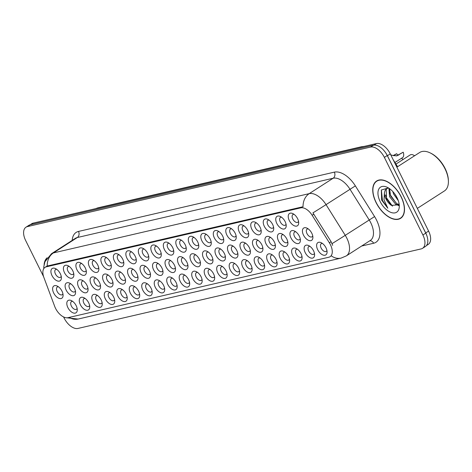 <?xml version="1.0" encoding="UTF-8"?>
<svg xmlns="http://www.w3.org/2000/svg" width="472" height="472" viewBox="0 0 472 472"><rect width="100%" height="100%" fill="white"/><g stroke="black" fill="none" stroke-linecap="round" stroke-linejoin="round"><path stroke-width="0.71" d="M164.421 249.546A7.316 4.083 57.2 0 1 163.725 243.434A7.316 4.083 57.2 0 1 167.932 242.549A7.316 4.083 57.2 0 1 172.699 247.629A7.316 4.083 57.2 0 1 173.796 251.665A7.316 4.083 57.2 0 1 170.315 255.033A7.316 4.083 57.2 0 1 164.421 249.546M169.153 243.292A4.572 2.549 -122.8 0 0 168.002 243.511A4.572 2.549 -122.8 0 0 167.885 247.959A4.572 2.549 -122.8 0 0 172.953 251.204A4.572 2.549 -122.8 0 0 173.631 250.243M151.931 252.443A7.316 4.083 57.2 0 1 151.235 246.331A7.316 4.083 57.2 0 1 155.441 245.446A7.316 4.083 57.2 0 1 160.209 250.526A7.316 4.083 57.2 0 1 161.306 254.555A7.316 4.083 57.2 0 1 157.825 257.924A7.316 4.083 57.2 0 1 151.931 252.443M156.663 246.183A4.572 2.549 -122.8 0 0 155.512 246.408A4.572 2.549 -122.8 0 0 155.394 250.85A4.572 2.549 -122.8 0 0 160.462 254.095A4.572 2.549 -122.8 0 0 161.141 253.139M139.441 255.34A7.316 4.083 57.2 0 1 138.744 249.228A7.316 4.083 57.2 0 1 142.951 248.337A7.316 4.083 57.2 0 1 147.718 253.417A7.316 4.083 57.2 0 1 148.816 257.452A7.316 4.083 57.2 0 1 145.335 260.821A7.316 4.083 57.2 0 1 139.441 255.34M144.172 249.08A4.572 2.549 -122.8 0 0 143.022 249.299A4.572 2.549 -122.8 0 0 142.904 253.747A4.572 2.549 -122.8 0 0 147.966 256.992A4.572 2.549 -122.8 0 0 148.65 256.036M101.97 264.025A7.316 4.083 57.2 0 1 101.273 257.913A7.316 4.083 57.2 0 1 105.48 257.022A7.316 4.083 57.2 0 1 110.247 262.102A7.316 4.083 57.2 0 1 111.345 266.137A7.316 4.083 57.2 0 1 107.858 269.506A7.316 4.083 57.2 0 1 101.97 264.025M106.701 257.765A4.572 2.549 -122.8 0 0 105.551 257.983A4.572 2.549 -122.8 0 0 105.433 262.432A4.572 2.549 -122.8 0 0 110.495 265.677A4.572 2.549 -122.8 0 0 111.18 264.721M89.479 266.916A7.316 4.083 57.2 0 1 88.783 260.804A7.316 4.083 57.2 0 1 92.99 259.919A7.316 4.083 57.2 0 1 97.757 264.998A7.316 4.083 57.2 0 1 98.855 269.028A7.316 4.083 57.2 0 1 95.368 272.397A7.316 4.083 57.2 0 1 89.479 266.916M94.211 260.656A4.572 2.549 -122.8 0 0 93.061 260.88A4.572 2.549 -122.8 0 0 92.943 265.323A4.572 2.549 -122.8 0 0 98.005 268.574A4.572 2.549 -122.8 0 0 98.689 267.612M76.989 269.813A7.316 4.083 57.2 0 1 76.293 263.7A7.316 4.083 57.2 0 1 80.5 262.81A7.316 4.083 57.2 0 1 85.267 267.895A7.316 4.083 57.2 0 1 86.364 271.925A7.316 4.083 57.2 0 1 82.877 275.294A7.316 4.083 57.2 0 1 76.989 269.813M81.721 263.553A4.572 2.549 -122.8 0 0 80.57 263.777A4.572 2.549 -122.8 0 0 80.452 268.22A4.572 2.549 -122.8 0 0 85.515 271.465A4.572 2.549 -122.8 0 0 86.199 270.509M64.499 272.71A7.316 4.083 57.2 0 1 63.803 266.597A7.316 4.083 57.2 0 1 68.009 265.707A7.316 4.083 57.2 0 1 72.776 270.786A7.316 4.083 57.2 0 1 73.874 274.822A7.316 4.083 57.2 0 1 70.387 278.191A7.316 4.083 57.2 0 1 64.499 272.71M69.231 266.45A4.572 2.549 -122.8 0 0 68.08 266.668A4.572 2.549 -122.8 0 0 67.962 271.117A4.572 2.549 -122.8 0 0 73.024 274.362A4.572 2.549 -122.8 0 0 73.703 273.4M126.95 258.231A7.316 4.083 57.2 0 1 126.254 252.119A7.316 4.083 57.2 0 1 130.461 251.234A7.316 4.083 57.2 0 1 135.228 256.314A7.316 4.083 57.2 0 1 136.325 260.343A7.316 4.083 57.2 0 1 132.844 263.712A7.316 4.083 57.2 0 1 126.95 258.231M131.682 251.977A4.572 2.549 -122.8 0 0 130.532 252.195A4.572 2.549 -122.8 0 0 130.414 256.638A4.572 2.549 -122.8 0 0 135.476 259.889A4.572 2.549 -122.8 0 0 136.16 258.927M114.46 261.128A7.316 4.083 57.2 0 1 113.764 255.016A7.316 4.083 57.2 0 1 117.97 254.125A7.316 4.083 57.2 0 1 122.738 259.211A7.316 4.083 57.2 0 1 123.835 263.24A7.316 4.083 57.2 0 1 120.348 266.609A7.316 4.083 57.2 0 1 114.46 261.128M119.192 254.868A4.572 2.549 -122.8 0 0 118.041 255.092A4.572 2.549 -122.8 0 0 117.923 259.535A4.572 2.549 -122.8 0 0 122.985 262.78A4.572 2.549 -122.8 0 0 123.67 261.824M176.912 246.655A7.316 4.083 57.2 0 1 176.215 240.543A7.316 4.083 57.2 0 1 180.422 239.652A7.316 4.083 57.2 0 1 185.189 244.732A7.316 4.083 57.2 0 1 186.287 248.768A7.316 4.083 57.2 0 1 182.806 252.137A7.316 4.083 57.2 0 1 176.912 246.655M181.643 240.395A4.572 2.549 -122.8 0 0 180.493 240.614A4.572 2.549 -122.8 0 0 180.375 245.062A4.572 2.549 -122.8 0 0 185.443 248.307A4.572 2.549 -122.8 0 0 186.121 247.352M189.402 243.758A7.316 4.083 57.2 0 1 188.706 237.646A7.316 4.083 57.2 0 1 192.912 236.761A7.316 4.083 57.2 0 1 197.679 241.841A7.316 4.083 57.2 0 1 198.777 245.871A7.316 4.083 57.2 0 1 195.296 249.24A7.316 4.083 57.2 0 1 189.402 243.758M194.134 237.499A4.572 2.549 -122.8 0 0 192.983 237.723A4.572 2.549 -122.8 0 0 192.865 242.165A4.572 2.549 -122.8 0 0 197.933 245.41A4.572 2.549 -122.8 0 0 198.612 244.455M201.892 240.862A7.316 4.083 57.2 0 1 201.196 234.749A7.316 4.083 57.2 0 1 205.403 233.864A7.316 4.083 57.2 0 1 210.17 238.944A7.316 4.083 57.2 0 1 211.267 242.98A7.316 4.083 57.2 0 1 207.786 246.349A7.316 4.083 57.2 0 1 201.892 240.862M206.624 234.608A4.572 2.549 -122.8 0 0 205.473 234.826A4.572 2.549 -122.8 0 0 205.361 239.274A4.572 2.549 -122.8 0 0 210.423 242.519A4.572 2.549 -122.8 0 0 211.102 241.558M214.382 237.971A7.316 4.083 57.2 0 1 213.686 231.858A7.316 4.083 57.2 0 1 217.893 230.967A7.316 4.083 57.2 0 1 222.66 236.053A7.316 4.083 57.2 0 1 223.757 240.083A7.316 4.083 57.2 0 1 220.276 243.452A7.316 4.083 57.2 0 1 214.382 237.971M219.114 231.711A4.572 2.549 -122.8 0 0 217.964 231.935A4.572 2.549 -122.8 0 0 217.852 236.378A4.572 2.549 -122.8 0 0 222.914 239.623A4.572 2.549 -122.8 0 0 223.592 238.667M226.873 235.074A7.316 4.083 57.2 0 1 226.177 228.961A7.316 4.083 57.2 0 1 230.389 228.076A7.316 4.083 57.2 0 1 235.15 233.156A7.316 4.083 57.2 0 1 236.248 237.186A7.316 4.083 57.2 0 1 232.767 240.555A7.316 4.083 57.2 0 1 226.873 235.074M231.605 228.814A4.572 2.549 -122.8 0 0 230.454 229.038A4.572 2.549 -122.8 0 0 230.342 233.481A4.572 2.549 -122.8 0 0 235.404 236.726A4.572 2.549 -122.8 0 0 236.083 235.77M239.363 232.183A7.316 4.083 57.2 0 1 238.667 226.07A7.316 4.083 57.2 0 1 242.879 225.179A7.316 4.083 57.2 0 1 247.641 230.259A7.316 4.083 57.2 0 1 248.738 234.295A7.316 4.083 57.2 0 1 245.257 237.664A7.316 4.083 57.2 0 1 239.363 232.183M244.095 225.923A4.572 2.549 -122.8 0 0 242.944 226.141A4.572 2.549 -122.8 0 0 242.832 230.59A4.572 2.549 -122.8 0 0 247.894 233.835A4.572 2.549 -122.8 0 0 248.573 232.873M251.853 229.286A7.316 4.083 57.2 0 1 251.157 223.173A7.316 4.083 57.2 0 1 255.37 222.282A7.316 4.083 57.2 0 1 260.137 227.368A7.316 4.083 57.2 0 1 261.228 231.398A7.316 4.083 57.2 0 1 257.747 234.767A7.316 4.083 57.2 0 1 251.853 229.286M256.585 223.026A4.572 2.549 -122.8 0 0 255.435 223.25A4.572 2.549 -122.8 0 0 255.322 227.693A4.572 2.549 -122.8 0 0 260.385 230.938A4.572 2.549 -122.8 0 0 261.063 229.982M264.344 226.389A7.316 4.083 57.2 0 1 263.647 220.276A7.316 4.083 57.2 0 1 267.86 219.392A7.316 4.083 57.2 0 1 272.627 224.471A7.316 4.083 57.2 0 1 273.719 228.501A7.316 4.083 57.2 0 1 270.238 231.87A7.316 4.083 57.2 0 1 264.344 226.389M269.075 220.129A4.572 2.549 -122.8 0 0 267.925 220.353A4.572 2.549 -122.8 0 0 267.813 224.796A4.572 2.549 -122.8 0 0 272.875 228.047A4.572 2.549 -122.8 0 0 273.553 227.085M276.834 223.498A7.316 4.083 57.2 0 1 276.138 217.385A7.316 4.083 57.2 0 1 280.35 216.495A7.316 4.083 57.2 0 1 285.118 221.575A7.316 4.083 57.2 0 1 286.209 225.61A7.316 4.083 57.2 0 1 282.728 228.979A7.316 4.083 57.2 0 1 276.834 223.498M281.566 217.238A4.572 2.549 -122.8 0 0 280.415 217.456A4.572 2.549 -122.8 0 0 280.303 221.905A4.572 2.549 -122.8 0 0 285.365 225.15A4.572 2.549 -122.8 0 0 286.044 224.194M289.324 220.601A7.316 4.083 57.2 0 1 288.628 214.489A7.316 4.083 57.2 0 1 292.841 213.598A7.316 4.083 57.2 0 1 297.608 218.683A7.316 4.083 57.2 0 1 298.699 222.713A7.316 4.083 57.2 0 1 295.218 226.082A7.316 4.083 57.2 0 1 289.324 220.601M294.056 214.341A4.572 2.549 -122.8 0 0 292.905 214.565A4.572 2.549 -122.8 0 0 292.793 219.008A4.572 2.549 -122.8 0 0 297.856 222.253A4.572 2.549 -122.8 0 0 298.534 221.297M52.008 275.601A7.316 4.083 57.2 0 1 51.312 269.488A7.316 4.083 57.2 0 1 55.519 268.603A7.316 4.083 57.2 0 1 60.286 273.683A7.316 4.083 57.2 0 1 61.384 277.713A7.316 4.083 57.2 0 1 57.897 281.082A7.316 4.083 57.2 0 1 52.008 275.601M56.74 269.341A4.572 2.549 -122.8 0 0 55.59 269.565A4.572 2.549 -122.8 0 0 55.472 274.008A4.572 2.549 -122.8 0 0 60.534 277.253A4.572 2.549 -122.8 0 0 61.212 276.297M178.611 264.108A7.316 4.083 57.2 0 1 177.915 257.995A7.316 4.083 57.2 0 1 182.121 257.104A7.316 4.083 57.2 0 1 186.888 262.184A7.316 4.083 57.2 0 1 187.986 266.22A7.316 4.083 57.2 0 1 184.505 269.589A7.316 4.083 57.2 0 1 178.611 264.108M183.343 257.848A4.572 2.549 -122.8 0 0 182.192 258.066A4.572 2.549 -122.8 0 0 182.08 262.515A4.572 2.549 -122.8 0 0 187.142 265.76A4.572 2.549 -122.8 0 0 187.821 264.804M166.12 266.999A7.316 4.083 57.2 0 1 165.424 260.886A7.316 4.083 57.2 0 1 169.631 260.001A7.316 4.083 57.2 0 1 174.398 265.081A7.316 4.083 57.2 0 1 175.495 269.111A7.316 4.083 57.2 0 1 172.014 272.48A7.316 4.083 57.2 0 1 166.12 266.999M170.852 260.745A4.572 2.549 -122.8 0 0 169.702 260.963A4.572 2.549 -122.8 0 0 169.584 265.406A4.572 2.549 -122.8 0 0 174.652 268.656A4.572 2.549 -122.8 0 0 175.33 267.695M153.63 269.895A7.316 4.083 57.2 0 1 152.934 263.783A7.316 4.083 57.2 0 1 157.141 262.892A7.316 4.083 57.2 0 1 161.908 267.978A7.316 4.083 57.2 0 1 163.005 272.008A7.316 4.083 57.2 0 1 159.524 275.377A7.316 4.083 57.2 0 1 153.63 269.895M158.362 263.636A4.572 2.549 -122.8 0 0 157.211 263.86A4.572 2.549 -122.8 0 0 157.093 268.303A4.572 2.549 -122.8 0 0 162.162 271.548A4.572 2.549 -122.8 0 0 162.84 270.592M141.14 272.792A7.316 4.083 57.2 0 1 140.444 266.68A7.316 4.083 57.2 0 1 144.65 265.789A7.316 4.083 57.2 0 1 149.417 270.869A7.316 4.083 57.2 0 1 150.515 274.905A7.316 4.083 57.2 0 1 147.034 278.273A7.316 4.083 57.2 0 1 141.14 272.792M145.872 266.532A4.572 2.549 -122.8 0 0 144.721 266.751A4.572 2.549 -122.8 0 0 144.603 271.199A4.572 2.549 -122.8 0 0 149.671 274.444A4.572 2.549 -122.8 0 0 150.35 273.483M103.669 281.477A7.316 4.083 57.2 0 1 102.973 275.365A7.316 4.083 57.2 0 1 107.179 274.474A7.316 4.083 57.2 0 1 111.947 279.554A7.316 4.083 57.2 0 1 113.044 283.589A7.316 4.083 57.2 0 1 109.563 286.958A7.316 4.083 57.2 0 1 103.669 281.477M108.401 275.217A4.572 2.549 -122.8 0 0 107.25 275.436A4.572 2.549 -122.8 0 0 107.132 279.884A4.572 2.549 -122.8 0 0 112.194 283.129A4.572 2.549 -122.8 0 0 112.879 282.167M116.159 278.58A7.316 4.083 57.2 0 1 115.463 272.468A7.316 4.083 57.2 0 1 119.67 271.577A7.316 4.083 57.2 0 1 124.437 276.663A7.316 4.083 57.2 0 1 125.534 280.692A7.316 4.083 57.2 0 1 122.053 284.061A7.316 4.083 57.2 0 1 116.159 278.58M120.891 272.32A4.572 2.549 -122.8 0 0 119.74 272.545A4.572 2.549 -122.8 0 0 119.622 276.987A4.572 2.549 -122.8 0 0 124.685 280.232A4.572 2.549 -122.8 0 0 125.369 279.276M66.198 290.156A7.316 4.083 57.2 0 1 65.502 284.044A7.316 4.083 57.2 0 1 69.709 283.159A7.316 4.083 57.2 0 1 74.476 288.239A7.316 4.083 57.2 0 1 75.573 292.274A7.316 4.083 57.2 0 1 72.086 295.643A7.316 4.083 57.2 0 1 66.198 290.156M70.93 283.902A4.572 2.549 -122.8 0 0 69.779 284.12A4.572 2.549 -122.8 0 0 69.661 288.569A4.572 2.549 -122.8 0 0 74.724 291.814A4.572 2.549 -122.8 0 0 75.408 290.852M78.688 287.265A7.316 4.083 57.2 0 1 77.992 281.153A7.316 4.083 57.2 0 1 82.199 280.262A7.316 4.083 57.2 0 1 86.966 285.342A7.316 4.083 57.2 0 1 88.063 289.377A7.316 4.083 57.2 0 1 84.576 292.746A7.316 4.083 57.2 0 1 78.688 287.265M83.42 281.005A4.572 2.549 -122.8 0 0 82.27 281.223A4.572 2.549 -122.8 0 0 82.152 285.672A4.572 2.549 -122.8 0 0 87.214 288.917A4.572 2.549 -122.8 0 0 87.898 287.961M91.179 284.368A7.316 4.083 57.2 0 1 90.482 278.256A7.316 4.083 57.2 0 1 94.689 277.371A7.316 4.083 57.2 0 1 99.456 282.451A7.316 4.083 57.2 0 1 100.554 286.48A7.316 4.083 57.2 0 1 97.067 289.849A7.316 4.083 57.2 0 1 91.179 284.368M95.91 278.108A4.572 2.549 -122.8 0 0 94.76 278.332A4.572 2.549 -122.8 0 0 94.642 282.775A4.572 2.549 -122.8 0 0 99.704 286.02A4.572 2.549 -122.8 0 0 100.388 285.064M128.649 275.683A7.316 4.083 57.2 0 1 127.953 269.571A7.316 4.083 57.2 0 1 132.16 268.686A7.316 4.083 57.2 0 1 136.927 273.766A7.316 4.083 57.2 0 1 138.025 277.796A7.316 4.083 57.2 0 1 134.544 281.164A7.316 4.083 57.2 0 1 128.649 275.683M133.381 269.423A4.572 2.549 -122.8 0 0 132.231 269.648A4.572 2.549 -122.8 0 0 132.113 274.09A4.572 2.549 -122.8 0 0 137.181 277.335A4.572 2.549 -122.8 0 0 137.859 276.38M191.101 261.211A7.316 4.083 57.2 0 1 190.405 255.098A7.316 4.083 57.2 0 1 194.612 254.213A7.316 4.083 57.2 0 1 199.379 259.293A7.316 4.083 57.2 0 1 200.476 263.323A7.316 4.083 57.2 0 1 196.995 266.692A7.316 4.083 57.2 0 1 191.101 261.211M195.833 254.951A4.572 2.549 -122.8 0 0 194.682 255.175A4.572 2.549 -122.8 0 0 194.57 259.618A4.572 2.549 -122.8 0 0 199.632 262.863A4.572 2.549 -122.8 0 0 200.311 261.907M203.591 258.314A7.316 4.083 57.2 0 1 202.895 252.201A7.316 4.083 57.2 0 1 207.108 251.316A7.316 4.083 57.2 0 1 211.869 256.396A7.316 4.083 57.2 0 1 212.966 260.432A7.316 4.083 57.2 0 1 209.485 263.801A7.316 4.083 57.2 0 1 203.591 258.314M208.323 252.06A4.572 2.549 -122.8 0 0 207.173 252.278A4.572 2.549 -122.8 0 0 207.06 256.727A4.572 2.549 -122.8 0 0 212.123 259.972A4.572 2.549 -122.8 0 0 212.801 259.01M216.082 255.423A7.316 4.083 57.2 0 1 215.385 249.31A7.316 4.083 57.2 0 1 219.598 248.419A7.316 4.083 57.2 0 1 224.359 253.499A7.316 4.083 57.2 0 1 225.457 257.535A7.316 4.083 57.2 0 1 221.976 260.904A7.316 4.083 57.2 0 1 216.082 255.423M220.813 249.163A4.572 2.549 -122.8 0 0 219.663 249.381A4.572 2.549 -122.8 0 0 219.551 253.83A4.572 2.549 -122.8 0 0 224.613 257.075A4.572 2.549 -122.8 0 0 225.292 256.119M228.572 252.526A7.316 4.083 57.2 0 1 227.876 246.413A7.316 4.083 57.2 0 1 232.088 245.528A7.316 4.083 57.2 0 1 236.855 250.608A7.316 4.083 57.2 0 1 237.947 254.638A7.316 4.083 57.2 0 1 234.466 258.007A7.316 4.083 57.2 0 1 228.572 252.526M233.304 246.266A4.572 2.549 -122.8 0 0 232.153 246.49A4.572 2.549 -122.8 0 0 232.041 250.933A4.572 2.549 -122.8 0 0 237.103 254.178A4.572 2.549 -122.8 0 0 237.782 253.222M241.062 249.629A7.316 4.083 57.2 0 1 240.366 243.517A7.316 4.083 57.2 0 1 244.579 242.632A7.316 4.083 57.2 0 1 249.346 247.712A7.316 4.083 57.2 0 1 250.437 251.747A7.316 4.083 57.2 0 1 246.956 255.116A7.316 4.083 57.2 0 1 241.062 249.629M245.794 243.375A4.572 2.549 -122.8 0 0 244.643 243.593A4.572 2.549 -122.8 0 0 244.531 248.042A4.572 2.549 -122.8 0 0 249.594 251.287A4.572 2.549 -122.8 0 0 250.272 250.325M253.552 246.738A7.316 4.083 57.2 0 1 252.856 240.626A7.316 4.083 57.2 0 1 257.069 239.735A7.316 4.083 57.2 0 1 261.836 244.815A7.316 4.083 57.2 0 1 262.928 248.85A7.316 4.083 57.2 0 1 259.447 252.219A7.316 4.083 57.2 0 1 253.552 246.738M258.284 240.478A4.572 2.549 -122.8 0 0 257.134 240.696A4.572 2.549 -122.8 0 0 257.022 245.145A4.572 2.549 -122.8 0 0 262.084 248.39A4.572 2.549 -122.8 0 0 262.762 247.434M266.043 243.841A7.316 4.083 57.2 0 1 265.347 237.729A7.316 4.083 57.2 0 1 269.559 236.844A7.316 4.083 57.2 0 1 274.326 241.924A7.316 4.083 57.2 0 1 275.418 245.953A7.316 4.083 57.2 0 1 271.937 249.322A7.316 4.083 57.2 0 1 266.043 243.841M270.775 237.581A4.572 2.549 -122.8 0 0 269.624 237.805A4.572 2.549 -122.8 0 0 269.512 242.248A4.572 2.549 -122.8 0 0 274.574 245.493A4.572 2.549 -122.8 0 0 275.253 244.537M278.533 240.95A7.316 4.083 57.2 0 1 277.837 234.838A7.316 4.083 57.2 0 1 282.049 233.947A7.316 4.083 57.2 0 1 286.817 239.027A7.316 4.083 57.2 0 1 287.914 243.062A7.316 4.083 57.2 0 1 284.427 246.431A7.316 4.083 57.2 0 1 278.533 240.95M283.265 234.69A4.572 2.549 -122.8 0 0 282.114 234.908A4.572 2.549 -122.8 0 0 282.002 239.357A4.572 2.549 -122.8 0 0 287.065 242.602A4.572 2.549 -122.8 0 0 287.743 241.64M291.023 238.053A7.316 4.083 57.2 0 1 290.327 231.941A7.316 4.083 57.2 0 1 294.54 231.05A7.316 4.083 57.2 0 1 299.307 236.136A7.316 4.083 57.2 0 1 300.404 240.165A7.316 4.083 57.2 0 1 296.917 243.534A7.316 4.083 57.2 0 1 291.023 238.053M295.755 231.793A4.572 2.549 -122.8 0 0 294.605 232.017A4.572 2.549 -122.8 0 0 294.493 236.46A4.572 2.549 -122.8 0 0 299.555 239.705A4.572 2.549 -122.8 0 0 300.233 238.749M303.514 235.156A7.316 4.083 57.2 0 1 302.817 229.044A7.316 4.083 57.2 0 1 307.03 228.159A7.316 4.083 57.2 0 1 311.797 233.239A7.316 4.083 57.2 0 1 312.895 237.268A7.316 4.083 57.2 0 1 309.408 240.637A7.316 4.083 57.2 0 1 303.514 235.156M308.245 228.896A4.572 2.549 -122.8 0 0 307.095 229.121A4.572 2.549 -122.8 0 0 306.983 233.563A4.572 2.549 -122.8 0 0 312.045 236.814A4.572 2.549 -122.8 0 0 312.724 235.852M53.708 293.053A7.316 4.083 57.2 0 1 53.011 286.941A7.316 4.083 57.2 0 1 57.218 286.056A7.316 4.083 57.2 0 1 61.985 291.135A7.316 4.083 57.2 0 1 63.083 295.165A7.316 4.083 57.2 0 1 59.596 298.534A7.316 4.083 57.2 0 1 53.708 293.053M58.439 286.793A4.572 2.549 -122.8 0 0 57.289 287.017A4.572 2.549 -122.8 0 0 57.171 291.46A4.572 2.549 -122.8 0 0 62.233 294.705A4.572 2.549 -122.8 0 0 62.918 293.749M80.388 304.717A7.316 4.083 57.2 0 1 79.691 298.605A7.316 4.083 57.2 0 1 83.898 297.714A7.316 4.083 57.2 0 1 88.665 302.794A7.316 4.083 57.2 0 1 89.763 306.829A7.316 4.083 57.2 0 1 86.282 310.198A7.316 4.083 57.2 0 1 80.388 304.717M85.119 298.457A4.572 2.549 -122.8 0 0 83.969 298.676A4.572 2.549 -122.8 0 0 83.851 303.124A4.572 2.549 -122.8 0 0 88.913 306.369A4.572 2.549 -122.8 0 0 89.597 305.413M92.878 301.82A7.316 4.083 57.2 0 1 92.182 295.708A7.316 4.083 57.2 0 1 96.388 294.823A7.316 4.083 57.2 0 1 101.155 299.903A7.316 4.083 57.2 0 1 102.253 303.933A7.316 4.083 57.2 0 1 98.772 307.301A7.316 4.083 57.2 0 1 92.878 301.82M97.61 295.56A4.572 2.549 -122.8 0 0 96.459 295.785A4.572 2.549 -122.8 0 0 96.341 300.227A4.572 2.549 -122.8 0 0 101.403 303.472A4.572 2.549 -122.8 0 0 102.088 302.517M105.368 298.923A7.316 4.083 57.2 0 1 104.672 292.811A7.316 4.083 57.2 0 1 108.879 291.926A7.316 4.083 57.2 0 1 113.646 297.006A7.316 4.083 57.2 0 1 114.743 301.042A7.316 4.083 57.2 0 1 111.262 304.411A7.316 4.083 57.2 0 1 105.368 298.923M110.1 292.669A4.572 2.549 -122.8 0 0 108.949 292.888A4.572 2.549 -122.8 0 0 108.831 297.336A4.572 2.549 -122.8 0 0 113.9 300.581A4.572 2.549 -122.8 0 0 114.578 299.62M117.858 296.032A7.316 4.083 57.2 0 1 117.162 289.92A7.316 4.083 57.2 0 1 121.369 289.029A7.316 4.083 57.2 0 1 126.136 294.109A7.316 4.083 57.2 0 1 127.233 298.145A7.316 4.083 57.2 0 1 123.752 301.514A7.316 4.083 57.2 0 1 117.858 296.032M122.59 289.773A4.572 2.549 -122.8 0 0 121.44 289.991A4.572 2.549 -122.8 0 0 121.322 294.44A4.572 2.549 -122.8 0 0 126.39 297.685A4.572 2.549 -122.8 0 0 127.068 296.729M130.349 293.136A7.316 4.083 57.2 0 1 129.653 287.023A7.316 4.083 57.2 0 1 133.859 286.138A7.316 4.083 57.2 0 1 138.626 291.218A7.316 4.083 57.2 0 1 139.724 295.248A7.316 4.083 57.2 0 1 136.243 298.617A7.316 4.083 57.2 0 1 130.349 293.136M135.08 286.876A4.572 2.549 -122.8 0 0 133.93 287.1A4.572 2.549 -122.8 0 0 133.812 291.543A4.572 2.549 -122.8 0 0 138.88 294.788A4.572 2.549 -122.8 0 0 139.559 293.832M142.839 290.239A7.316 4.083 57.2 0 1 142.143 284.132A7.316 4.083 57.2 0 1 146.35 283.241A7.316 4.083 57.2 0 1 151.117 288.321A7.316 4.083 57.2 0 1 152.214 292.357A7.316 4.083 57.2 0 1 148.733 295.726A7.316 4.083 57.2 0 1 142.839 290.239M147.571 283.985A4.572 2.549 -122.8 0 0 146.42 284.203A4.572 2.549 -122.8 0 0 146.302 288.652A4.572 2.549 -122.8 0 0 151.37 291.897A4.572 2.549 -122.8 0 0 152.049 290.935M155.329 287.348A7.316 4.083 57.2 0 1 154.633 281.235A7.316 4.083 57.2 0 1 158.84 280.344A7.316 4.083 57.2 0 1 163.607 285.43A7.316 4.083 57.2 0 1 164.704 289.46A7.316 4.083 57.2 0 1 161.223 292.829A7.316 4.083 57.2 0 1 155.329 287.348M160.061 281.088A4.572 2.549 -122.8 0 0 158.911 281.312A4.572 2.549 -122.8 0 0 158.798 285.755A4.572 2.549 -122.8 0 0 163.861 289A4.572 2.549 -122.8 0 0 164.539 288.044M167.82 284.451A7.316 4.083 57.2 0 1 167.123 278.338A7.316 4.083 57.2 0 1 171.33 277.453A7.316 4.083 57.2 0 1 176.097 282.533A7.316 4.083 57.2 0 1 177.195 286.563A7.316 4.083 57.2 0 1 173.714 289.932A7.316 4.083 57.2 0 1 167.82 284.451M172.551 278.191A4.572 2.549 -122.8 0 0 171.401 278.415A4.572 2.549 -122.8 0 0 171.289 282.858A4.572 2.549 -122.8 0 0 176.351 286.103A4.572 2.549 -122.8 0 0 177.029 285.147M180.31 281.56A7.316 4.083 57.2 0 1 179.614 275.447A7.316 4.083 57.2 0 1 183.826 274.556A7.316 4.083 57.2 0 1 188.588 279.636A7.316 4.083 57.2 0 1 189.685 283.672A7.316 4.083 57.2 0 1 186.204 287.041A7.316 4.083 57.2 0 1 180.31 281.56M185.042 275.3A4.572 2.549 -122.8 0 0 183.891 275.518A4.572 2.549 -122.8 0 0 183.779 279.967A4.572 2.549 -122.8 0 0 188.841 283.212A4.572 2.549 -122.8 0 0 189.52 282.25M192.8 278.663A7.316 4.083 57.2 0 1 192.104 272.55A7.316 4.083 57.2 0 1 196.317 271.66A7.316 4.083 57.2 0 1 201.078 276.745A7.316 4.083 57.2 0 1 202.175 280.775A7.316 4.083 57.2 0 1 198.694 284.144A7.316 4.083 57.2 0 1 192.8 278.663M197.532 272.403A4.572 2.549 -122.8 0 0 196.382 272.627A4.572 2.549 -122.8 0 0 196.269 277.07A4.572 2.549 -122.8 0 0 201.332 280.315A4.572 2.549 -122.8 0 0 202.01 279.359M205.29 275.766A7.316 4.083 57.2 0 1 204.594 269.654A7.316 4.083 57.2 0 1 208.807 268.769A7.316 4.083 57.2 0 1 213.574 273.848A7.316 4.083 57.2 0 1 214.666 277.878A7.316 4.083 57.2 0 1 211.185 281.247A7.316 4.083 57.2 0 1 205.29 275.766M210.022 269.506A4.572 2.549 -122.8 0 0 208.872 269.73A4.572 2.549 -122.8 0 0 208.76 274.173A4.572 2.549 -122.8 0 0 213.822 277.424A4.572 2.549 -122.8 0 0 214.5 276.462M217.781 272.875A7.316 4.083 57.2 0 1 217.085 266.763A7.316 4.083 57.2 0 1 221.297 265.872A7.316 4.083 57.2 0 1 226.064 270.952A7.316 4.083 57.2 0 1 227.156 274.987A7.316 4.083 57.2 0 1 223.675 278.356A7.316 4.083 57.2 0 1 217.781 272.875M222.513 266.615A4.572 2.549 -122.8 0 0 221.362 266.833A4.572 2.549 -122.8 0 0 221.25 271.282A4.572 2.549 -122.8 0 0 226.312 274.527A4.572 2.549 -122.8 0 0 226.991 273.571M230.271 269.978A7.316 4.083 57.2 0 1 229.575 263.866A7.316 4.083 57.2 0 1 233.787 262.981A7.316 4.083 57.2 0 1 238.555 268.061A7.316 4.083 57.2 0 1 239.646 272.09A7.316 4.083 57.2 0 1 236.165 275.459A7.316 4.083 57.2 0 1 230.271 269.978M235.003 263.718A4.572 2.549 -122.8 0 0 233.852 263.942A4.572 2.549 -122.8 0 0 233.74 268.385A4.572 2.549 -122.8 0 0 238.802 271.63A4.572 2.549 -122.8 0 0 239.481 270.674M242.761 267.081A7.316 4.083 57.2 0 1 242.065 260.969A7.316 4.083 57.2 0 1 246.278 260.084A7.316 4.083 57.2 0 1 251.045 265.164A7.316 4.083 57.2 0 1 252.137 269.199A7.316 4.083 57.2 0 1 248.655 272.568A7.316 4.083 57.2 0 1 242.761 267.081M247.493 260.827A4.572 2.549 -122.8 0 0 246.343 261.046A4.572 2.549 -122.8 0 0 246.231 265.494A4.572 2.549 -122.8 0 0 251.293 268.739A4.572 2.549 -122.8 0 0 251.971 267.777M255.252 264.19A7.316 4.083 57.2 0 1 254.555 258.078A7.316 4.083 57.2 0 1 258.768 257.187A7.316 4.083 57.2 0 1 263.535 262.267A7.316 4.083 57.2 0 1 264.633 266.302A7.316 4.083 57.2 0 1 261.146 269.671A7.316 4.083 57.2 0 1 255.252 264.19M259.983 257.93A4.572 2.549 -122.8 0 0 258.833 258.149A4.572 2.549 -122.8 0 0 258.721 262.597A4.572 2.549 -122.8 0 0 263.783 265.842A4.572 2.549 -122.8 0 0 264.462 264.886M267.742 261.293A7.316 4.083 57.2 0 1 267.046 255.181A7.316 4.083 57.2 0 1 271.258 254.296A7.316 4.083 57.2 0 1 276.026 259.376A7.316 4.083 57.2 0 1 277.123 263.405A7.316 4.083 57.2 0 1 273.636 266.774A7.316 4.083 57.2 0 1 267.742 261.293M272.474 255.033A4.572 2.549 -122.8 0 0 271.323 255.258A4.572 2.549 -122.8 0 0 271.211 259.7A4.572 2.549 -122.8 0 0 276.273 262.945A4.572 2.549 -122.8 0 0 276.952 261.99M280.232 258.396A7.316 4.083 57.2 0 1 279.536 252.284A7.316 4.083 57.2 0 1 283.749 251.399A7.316 4.083 57.2 0 1 288.516 256.479A7.316 4.083 57.2 0 1 289.613 260.514A7.316 4.083 57.2 0 1 286.126 263.883A7.316 4.083 57.2 0 1 280.232 258.396M284.964 252.142A4.572 2.549 -122.8 0 0 283.814 252.361A4.572 2.549 -122.8 0 0 283.702 256.809A4.572 2.549 -122.8 0 0 288.764 260.054A4.572 2.549 -122.8 0 0 289.442 259.093M292.723 255.505A7.316 4.083 57.2 0 1 292.026 249.393A7.316 4.083 57.2 0 1 296.239 248.502A7.316 4.083 57.2 0 1 301.006 253.582A7.316 4.083 57.2 0 1 302.104 257.618A7.316 4.083 57.2 0 1 298.617 260.986A7.316 4.083 57.2 0 1 292.723 255.505M297.454 249.245A4.572 2.549 -122.8 0 0 296.304 249.464A4.572 2.549 -122.8 0 0 296.192 253.912A4.572 2.549 -122.8 0 0 301.254 257.157A4.572 2.549 -122.8 0 0 301.933 256.202M305.213 252.608A7.316 4.083 57.2 0 1 304.517 246.496A7.316 4.083 57.2 0 1 308.729 245.611A7.316 4.083 57.2 0 1 313.496 250.691A7.316 4.083 57.2 0 1 314.594 254.721A7.316 4.083 57.2 0 1 311.107 258.09A7.316 4.083 57.2 0 1 305.213 252.608M309.945 246.349A4.572 2.549 -122.8 0 0 308.794 246.573A4.572 2.549 -122.8 0 0 308.682 251.015A4.572 2.549 -122.8 0 0 313.744 254.26A4.572 2.549 -122.8 0 0 314.423 253.305M317.703 249.717A7.316 4.083 57.2 0 1 317.007 243.605A7.316 4.083 57.2 0 1 321.22 242.714A7.316 4.083 57.2 0 1 325.987 247.794A7.316 4.083 57.2 0 1 327.084 251.83A7.316 4.083 57.2 0 1 323.597 255.199A7.316 4.083 57.2 0 1 317.703 249.717M322.435 243.458A4.572 2.549 -122.8 0 0 321.284 243.676A4.572 2.549 -122.8 0 0 321.172 248.124A4.572 2.549 -122.8 0 0 326.235 251.369A4.572 2.549 -122.8 0 0 326.913 250.408M67.897 307.608A7.316 4.083 57.2 0 1 67.201 301.496A7.316 4.083 57.2 0 1 71.408 300.611A7.316 4.083 57.2 0 1 76.175 305.691A7.316 4.083 57.2 0 1 77.272 309.726A7.316 4.083 57.2 0 1 73.785 313.095A7.316 4.083 57.2 0 1 67.897 307.608M72.629 301.354A4.572 2.549 -122.8 0 0 71.478 301.573A4.572 2.549 -122.8 0 0 71.361 306.015A4.572 2.549 -122.8 0 0 76.423 309.266A4.572 2.549 -122.8 0 0 77.107 308.304M329.379 242.82A12.349 6.885 57.2 0 1 330.424 244.691A12.349 6.885 57.2 0 1 330.117 256.697A12.349 6.885 57.2 0 1 328.854 257.222L67.968 317.685A12.349 6.885 57.2 0 1 54.728 306.476L43.878 277.447A12.349 6.885 57.2 0 1 45.023 267.364A12.349 6.885 57.2 0 1 46.285 266.833L300.782 207.851A12.349 6.885 57.2 0 1 312.139 215.273L329.379 242.82L331.114 241.705L332.683 245.34M393.223 159.831A13.717 7.652 57.2 0 1 393.978 160.964L397.577 166.716M401.176 196.753A22.178 12.372 -122.8 0 0 376.621 181.012A22.178 12.372 -122.8 0 0 376.066 202.571A22.178 12.372 -122.8 0 0 400.622 218.318A22.178 12.372 -122.8 0 0 401.176 196.753M47.153 257.771A22.178 12.372 -122.8 0 0 44.114 264.556M63.602 316.966L64.174 318.122A13.717 7.652 -122.8 0 0 77.957 328.447L421.148 248.909A13.717 7.652 -122.8 0 0 422.552 248.319L425.425 246.472A13.717 7.652 -122.8 0 0 425.768 233.133L387.246 155.536A13.717 7.652 -122.8 0 0 373.464 145.211L30.273 224.749A13.717 7.652 -122.8 0 0 28.869 225.339L25.995 227.185A13.717 7.652 -122.8 0 0 25.653 240.525L43.625 276.722M43.766 268.651L43.831 266.473L44.946 261.748L51.501 253.712A18.29 10.201 57.2 0 1 53.377 252.927A16.007 13.027 -103 0 0 47.206 266.031L303.042 206.736A16.007 13.027 77 0 1 309.213 193.638A18.29 10.201 57.2 0 1 326.04 204.636A16.007 0.301 148 0 1 312.936 212.86L331.114 241.705M422.552 248.319A13.717 7.652 -122.8 0 0 422.894 234.985L384.373 157.388A13.717 7.652 -122.8 0 0 370.591 147.063L27.4 226.601A13.717 7.652 -122.8 0 0 25.995 227.185M426.422 245.582L428.246 244.407A13.717 7.652 -122.8 0 0 428.588 231.073L390.273 153.878A13.717 7.652 -122.8 0 0 376.485 143.553L33.193 223.114A13.717 7.652 -122.8 0 0 31.789 223.704L30.09 224.796M427.42 237.658A13.717 7.652 -122.8 0 0 425.714 232.92L387.4 155.73A13.717 7.652 -122.8 0 0 384.532 151.258M376.196 202.541A21.948 12.242 -122.8 0 0 400.498 218.123A21.948 12.242 -122.8 0 0 401.047 196.783A21.948 12.242 -122.8 0 0 376.744 181.207A21.948 12.242 -122.8 0 0 376.196 202.541M417.325 208.382L444.406 190.959A22.862 12.75 -122.8 0 0 448.4 181.337A22.862 12.75 -122.8 0 0 444.972 168.734A22.862 12.75 -122.8 0 0 430.075 152.857A22.862 12.75 -122.8 0 0 419.661 152.503L396.869 167.171M448.4 181.337L448.382 180.54A21.948 12.242 -122.8 0 0 445.09 168.445A21.948 12.242 -122.8 0 0 430.788 153.199L430.075 152.857M398.297 200.671L393.613 194.045L392.804 191.538M398.899 205.09L395.737 204.317L389.559 196.653L388.94 188.251M399.076 204.464L396.751 203.668L390.574 195.998L389.612 188.712M388.409 187.927L381.317 190.015L381.659 200.104L387.825 208.24L384.013 199.862L384.414 192.782A10.337 5.764 -122.8 0 0 385.96 198.966A10.337 5.764 -122.8 0 0 391.406 205.403L386.521 198.606L386.196 189.585L387.176 188.352M384.414 192.782L385.181 190.234L386.645 188.641L388.509 187.98M396.946 197.485L395.034 194.299M397.058 197.709A14.909 8.319 -122.8 0 0 387.347 187.355A14.909 8.319 -122.8 0 0 378.768 189.166A14.909 8.319 -122.8 0 0 380.184 201.621A14.909 8.319 -122.8 0 0 392.191 212.789A14.909 8.319 -122.8 0 0 399.294 205.928A14.909 8.319 -122.8 0 0 397.058 197.709M391.406 205.403L398.999 204.771M387.825 208.24L382.462 200.488L381.358 189.927M392.521 206.199L386.515 197.88L385.5 194.989M396.468 203.497L390.568 195.272L389.553 192.381M398.657 205.639L397.607 205.049M46.392 258.874A21.948 12.242 -122.8 0 0 44.574 262.798M401.489 158.291A6.862 3.823 57.2 0 1 403.029 159.53M395.937 164.097L410.192 154.922A6.862 3.823 57.2 0 1 414.552 155.79M394.94 162.504L402.51 157.636A6.862 3.823 57.2 0 0 403.206 152.202L396.917 155.837L393.147 155.553L396.663 153.719L393.595 155.689M396.663 153.719A5.033 2.808 -122.8 0 0 397.943 155.146M396.386 155.931L403.206 152.202M393.147 155.553L390.751 154.851M46.285 266.833L47.873 265.807M300.782 207.851L302.369 206.83M312.139 215.273L313.88 214.152M72.198 240.395A22.862 12.75 57.2 0 1 78.499 231.433L334.335 172.138A22.862 12.75 57.2 0 1 355.369 185.885L326.04 204.636L345.244 235.333A18.29 10.201 57.2 0 1 346.796 238.1A18.29 10.201 57.2 0 1 346.342 255.883L370.284 240.478A18.29 10.201 -122.8 0 0 370.738 222.695A18.29 10.201 -122.8 0 0 369.187 219.928L349.976 189.231A18.29 10.201 -122.8 0 0 333.149 178.233L77.314 237.528A18.29 10.201 -122.8 0 0 75.443 238.307L51.501 253.712M332.07 243.605A16.007 0.301 148 0 0 345.244 235.333L374.579 216.583A22.862 12.75 57.2 0 1 373.606 243.251L361.676 246.018M69.248 317.391A16.007 13.027 77 0 0 78.104 319.054L341.061 258.113A16.007 13.027 -103 0 1 331.373 255.889M78.499 231.433A4.572 3.723 77 0 1 77.314 237.528L53.377 252.927L309.213 193.638L333.149 178.233A4.572 3.723 77 0 0 334.335 172.138M355.369 185.885L374.579 216.583M422.894 234.985L425.768 233.133M384.373 157.388L387.246 155.536M370.591 147.063L373.464 145.211M27.4 226.601L30.273 224.749M373.606 243.251A4.572 3.723 77 0 0 369.812 240.785M390.273 153.878L387.4 155.73M376.485 143.553L374.066 145.11M428.588 231.073L425.714 232.92M33.193 223.114L30.869 224.613M95.645 208.642L98.082 207.798A9.145 7.446 77 0 0 96.388 208.471M98.082 207.798L361.658 146.715A9.145 7.446 77 0 0 359.965 147.382M398.828 155.017L397.76 155.264M45.023 267.364L47.206 265.954M66.859 317.809L78.104 319.054M341.061 258.113L346.342 255.883M361.658 146.715L364.254 146.391M401.991 217.167L400.498 218.123M378.231 180.245L376.744 181.207"/></g></svg>
